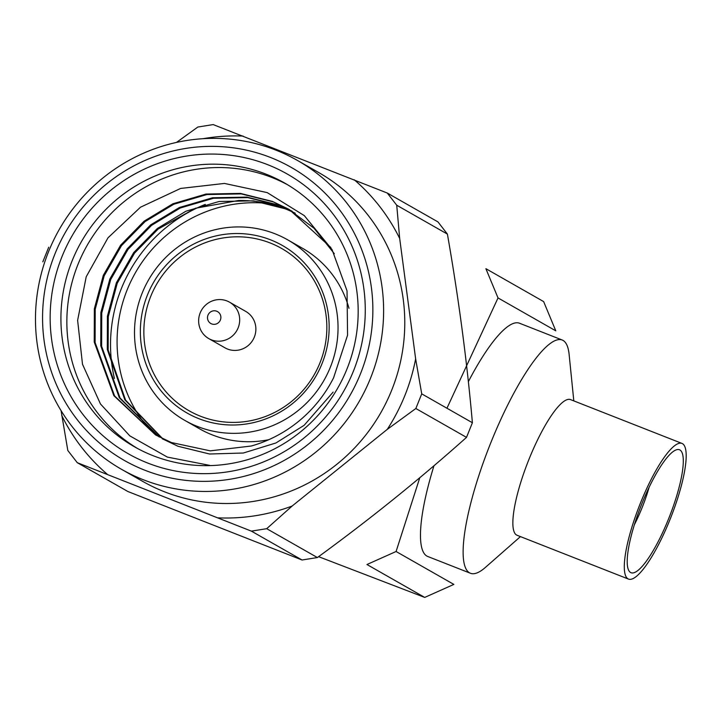 <?xml version="1.0" encoding="UTF-8"?>
<svg xmlns="http://www.w3.org/2000/svg" width="722" height="722" viewBox="0 0 722 722"><rect width="100%" height="100%" fill="white"/><g stroke="black" fill="none" stroke-linecap="round" stroke-linejoin="round"><path stroke-width="1.08" d="M176.448 142.433L197.837 127.036L213.161 124.581L387.29 193.045L437.965 221.907L447.405 234.099L396.73 205.228L399.681 238.459L415.637 358.852L421.729 393.869L472.396 422.731C467.017 361.415 458.687 298.538 447.405 234.099M317.382 557.546C370.151 519.1 419.87 479.038 466.511 437.37L415.845 408.508L387.299 429.346L292.112 506.05L266.707 528.684L317.382 557.546L302.058 560.001L251.382 531.13L77.254 462.676L127.929 491.538L302.058 560.001M77.254 462.676L67.814 450.483L61.081 410.665M354.231 179.769A192.341 187.079 119.7 0 1 399.681 238.459M203.099 138.687A192.341 187.079 119.7 0 1 243.088 136.07M107.181 474.164A192.341 187.079 119.7 0 1 61.722 415.475M292.112 506.05A192.341 187.079 119.7 0 1 218.315 517.854M415.637 358.852A192.341 187.079 119.7 0 1 387.299 429.346M297.518 160.483L318.673 172.531A177.729 172.874 119.7 0 1 380.909 412.533A177.729 172.874 119.7 0 1 142.73 481.393L121.576 469.345A177.729 172.874 119.7 0 1 53.581 240.3A177.729 172.874 119.7 0 1 275.804 150.095A177.729 172.874 119.7 0 1 297.518 160.483A177.729 172.874 119.7 0 1 359.755 400.475A177.729 172.874 119.7 0 1 121.576 469.345M267.682 164.679A160.871 156.466 119.7 0 1 303.899 438.064A160.871 156.466 119.7 0 1 51.542 338.844A160.871 156.466 119.7 0 1 267.682 164.679M270.57 157.495A168.614 164.002 119.7 0 1 308.529 444.048A168.614 164.002 119.7 0 1 44.024 340.053A168.614 164.002 119.7 0 1 270.57 157.495M472.396 422.731L466.511 437.37M48.708 247.213L42.824 261.851M251.382 531.13L266.707 528.684M415.845 408.508L421.729 393.869M396.73 205.228L387.29 193.045M287.609 184.778A151.755 147.604 -60.3 0 0 272.05 177.558A151.755 147.604 -60.3 0 0 83.084 253.016A151.755 147.604 -60.3 0 0 137.415 448.425M266.12 174.183A151.755 147.604 119.7 0 1 284.667 183.054A151.755 147.604 119.7 0 1 337.797 387.976A151.755 147.604 119.7 0 1 134.427 446.774A151.755 147.604 119.7 0 1 76.379 251.211A151.755 147.604 119.7 0 1 266.12 174.183M295.208 213.198A131.016 127.433 -60.3 0 0 238.576 200.49L195.409 208.252L158.1 229.082L134.563 253.097L117.235 283.268L108.273 316.732L108.165 349.962L125.565 400.096L162.712 438.714M156.051 435.222L114.581 395.945L95.105 342.517L95.214 309.296L104.176 275.831L121.504 245.651L145.032 221.636L173.731 204.281L206.889 194.552L241.256 193.893L273.313 201.907L289.026 209.398M289.396 209.606L330.847 247.529M159.354 437.018L120.06 398.03L101.631 346.244L101.748 313.014L110.701 279.549L128.029 249.379L151.566 225.354L180.256 207.999L213.423 198.27L247.79 197.611L279.847 205.635L292.257 211.32M334.313 253.702L314.043 228.26L288.547 209.127L272.447 201.42L240.39 193.397L206.023 194.056L172.856 203.785L144.165 221.14L120.628 245.164L103.3 275.335L94.347 308.799L94.239 342.029L113.859 395.674L155.618 434.978L171.493 442.559L210.264 450.853L251.283 446.015A131.016 127.433 -60.3 0 0 333.6 377.777L347.562 335.198L347.029 290.84L332.039 249.568L304.296 215.616L267.203 192.603L224.443 183.433L180.617 188.442L140.483 207.214L107.993 237.818L86.207 276.77L77.624 320.36L82.498 364.249L100.457 403.959L129.789 435.844L167.351 457.089L209.831 465.401M333.14 392.091L304.124 425.312L275.948 442.965L243.35 453.019L209.56 454.003L178.027 446.277L162.215 438.732M158.912 436.792L119.329 397.75L100.764 345.748L100.872 312.518L109.834 279.053L127.162 248.882L150.699 224.867L179.39 207.503L212.557 197.774L246.924 197.115L278.972 205.138L291.823 211.059M162.269 438.498L124.834 399.817L107.298 349.466L107.407 316.236L116.368 282.771L133.696 252.601L157.234 228.585L185.924 211.221L219.082 201.501L253.449 200.842L285.506 208.857L295.009 213.071M114.428 378.454A148.109 144.057 119.7 0 1 205.31 204.389M396.089 551.5L453.849 584.405L424.716 597.419L366.957 564.514L396.089 551.5L419.807 477.657M446.945 408.237L498.027 297.933L485.879 268.683L543.639 301.588L555.787 330.829L498.027 297.933M573.809 400.89L569.126 354.466A125.321 28.835 111.5 0 0 562.167 339.999A125.321 28.835 111.5 0 0 491.014 442.225A125.321 28.835 111.5 0 0 470.455 573.268A125.321 28.835 111.5 0 0 485.401 567.411L520.454 536.608M562.167 339.999L519.488 323.221A125.321 28.835 111.5 0 0 468.515 381.351M433.886 466.06A125.321 28.835 111.5 0 0 427.776 556.491L470.455 573.268M424.716 597.419L318.646 556.689M681.92 443.398L570.479 399.582A72.913 16.777 111.5 0 0 529.082 459.057A72.913 16.777 111.5 0 0 517.123 535.3L628.564 579.116A72.913 16.777 111.5 0 0 669.962 519.641A72.913 16.777 111.5 0 0 681.92 443.398A72.913 16.777 111.5 0 0 639.629 505.12A72.913 16.777 111.5 0 0 628.564 579.116M641.903 503.658A66.081 15.198 111.5 0 0 629.358 571.418A66.081 15.198 111.5 0 0 669.393 516.817A66.081 15.198 111.5 0 0 677.254 449.58A66.081 15.198 111.5 0 0 641.903 503.658M634.421 524.632A51.036 11.742 111.5 0 0 649.105 487.278M211.347 339.827A20.965 20.387 119.7 0 1 208.784 338.6A20.965 20.387 119.7 0 1 201.447 310.298A20.965 20.387 119.7 0 1 229.533 302.175A20.965 20.387 119.7 0 1 237.556 329.187A20.965 20.387 119.7 0 1 211.347 339.827M229.533 302.175L245.724 311.399A20.965 20.387 119.7 0 1 253.747 338.41A20.965 20.387 119.7 0 1 227.538 349.051A20.965 20.387 119.7 0 1 224.975 347.823L208.784 338.6M211.645 323.898A6.832 6.651 119.7 0 1 210.102 312.283A6.832 6.651 119.7 0 1 220.824 316.498A6.832 6.651 119.7 0 1 211.645 323.898M200.517 416.242A93.427 90.864 119.7 0 1 179.489 257.483A93.427 90.864 119.7 0 1 326.037 315.099A93.427 90.864 119.7 0 1 200.517 416.242M198.821 418.652A96.387 93.752 -60.3 0 0 322.048 363.59A96.387 93.752 -60.3 0 0 270.687 239.885A96.387 93.752 -60.3 0 0 147.459 294.946A96.387 93.752 -60.3 0 0 198.821 418.652M197.53 426.494A103.905 101.062 119.7 0 1 184.841 420.421A103.905 101.062 119.7 0 1 148.452 280.109A103.905 101.062 119.7 0 1 287.699 239.848A103.905 101.062 119.7 0 1 327.454 373.752A103.905 101.062 119.7 0 1 197.53 426.494M268.819 439.68A103.905 101.062 119.7 0 1 212.25 434.879A103.905 101.062 119.7 0 1 199.552 428.805L184.841 420.421M287.699 239.848L302.419 248.233A103.905 101.062 119.7 0 1 348.979 308.294M147.324 426.973A136.72 132.974 119.7 0 1 133.994 275.299A136.72 132.974 119.7 0 1 268.44 203.487"/></g></svg>
